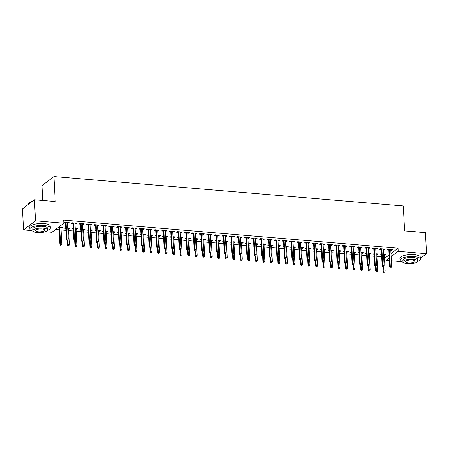 <?xml version="1.0" encoding="UTF-8"?>
<svg xmlns="http://www.w3.org/2000/svg" width="449" height="449" viewBox="0 0 449 449"><rect width="100%" height="100%" fill="white"/><g stroke="black" fill="none" stroke-linecap="round" stroke-linejoin="round"><path stroke-width="0.67" d="M55.586 229.478L59.122 229.776M61.081 229.939L65.88 230.343M68.602 230.573L73.4 230.977M76.122 231.201L80.921 231.605M83.643 231.836L88.436 232.24M91.158 232.47L95.957 232.874M98.679 233.098L103.478 233.502M106.2 233.733L110.998 234.137M113.72 234.367L118.519 234.771M121.241 234.995L126.034 235.399M128.756 235.63L133.555 236.034M136.277 236.264L141.076 236.668M143.798 236.892L148.597 237.297M151.319 237.527L156.117 237.931M158.839 238.161L163.638 238.565M166.355 238.789L171.153 239.194M173.875 239.424L178.674 239.828M181.396 240.058L186.195 240.462M188.917 240.686L193.715 241.091M196.438 241.321L201.236 241.725M203.958 241.955L208.751 242.359M211.473 242.589L216.272 242.988M218.994 243.218L223.793 243.622M226.515 243.852L231.314 244.256M234.036 244.486L238.834 244.885M241.556 245.115L246.349 245.519M249.072 245.749L253.87 246.153M256.592 246.383L261.391 246.782M264.113 247.012L268.912 247.416M271.634 247.646L276.432 248.05M279.155 248.28L283.948 248.679M286.67 248.909L291.468 249.313M294.19 249.543L298.989 249.947M301.711 250.177L306.51 250.576M309.232 250.806L314.031 251.21M316.753 251.44L321.546 251.844M324.268 252.074L329.066 252.473M331.789 252.703L336.587 253.107M339.309 253.337L344.108 253.741M346.83 253.971L351.629 254.37M354.351 254.6L359.144 255.004M361.866 255.234L366.665 255.638M369.387 255.868L374.185 256.267M376.907 256.497L381.706 256.901M384.428 257.131L386.061 257.266L386.224 260.386L389.255 258.091M31.211 230.533L23.556 229.888L35.527 220.813L63.876 223.192L51.904 232.273L45.371 231.723M35.527 220.813L34.427 199.766L22.45 208.841L23.556 229.888M39.164 200.164A10.001 3.048 -3 0 1 42.734 200.237L41.97 185.645L53.947 176.569L403.309 205.951L404.616 230.893L425.444 232.644L426.55 253.691L420.421 258.338M401.327 261.655L391.348 260.818M389.39 260.65L386.224 260.386M69.314 227.974L69.348 228.659L70.162 228.047L67.704 227.839M69.348 228.659L68.495 228.586M65.779 228.356L64.836 228.277L65.739 227.671M75.786 223.069L75.825 223.754L76.633 223.136L72.121 222.76L71.312 223.372L73.007 223.518M75.825 223.754L74.972 223.681M84.356 229.237L84.39 229.922L85.198 229.31L82.739 229.102M84.39 229.922L83.536 229.854M80.814 229.624L79.877 229.546L80.781 228.939M90.827 224.332L90.861 225.016L91.669 224.405L87.162 224.023L86.348 224.635L88.049 224.781M90.861 225.016L90.008 224.943M99.392 230.505L99.431 231.19L100.239 230.573L97.781 230.371M99.431 231.19L98.578 231.117M95.856 230.887L94.919 230.808L95.817 230.202M105.863 225.594L105.902 226.279L106.71 225.667L102.198 225.291L101.39 225.903L103.085 226.043M105.902 226.279L105.049 226.212M114.433 231.768L114.467 232.453L115.275 231.841L112.822 231.633M114.467 232.453L113.614 232.38M110.892 232.15L109.954 232.071L110.858 231.465M120.904 226.863L120.938 227.548L121.752 226.93L117.24 226.554L116.431 227.166L118.126 227.312M120.938 227.548L120.091 227.475M129.469 233.031L129.508 233.716L130.317 233.104L127.858 232.896M129.508 233.716L128.655 233.648M125.933 233.418L124.996 233.34L125.9 232.734M135.946 228.126L135.98 228.81L136.788 228.199L132.275 227.817L131.467 228.429L133.168 228.575M135.98 228.81L135.127 228.737M144.511 234.299L144.544 234.984L145.358 234.367L142.9 234.165M144.544 234.984L143.697 234.911M140.975 234.681L140.037 234.603L140.935 233.996M150.982 229.388L151.021 230.073L151.829 229.461L147.317 229.085L146.509 229.697L148.204 229.837M151.021 230.073L150.168 230.006M159.552 235.562L159.586 236.247L160.394 235.635L157.936 235.428M159.586 236.247L158.733 236.174M156.011 235.944L155.073 235.865L155.977 235.259M166.023 230.657L166.057 231.342L166.865 230.724L162.358 230.348L161.545 230.96L163.245 231.106M166.057 231.342L165.204 231.269M174.588 236.825L174.627 237.51L175.436 236.898L172.977 236.69M174.627 237.51L173.774 237.442M171.052 237.212L170.115 237.134L171.013 236.528M181.065 231.92L181.099 232.604L181.907 231.993L177.394 231.611L176.586 232.228L178.281 232.369M181.099 232.604L180.245 232.531M189.63 238.093L189.663 238.778L190.471 238.161L188.019 237.959M189.663 238.778L188.81 238.705M186.088 238.475L185.151 238.397L186.054 237.79M196.101 233.188L196.14 233.867L196.948 233.256L192.436 232.879L191.628 233.491L193.323 233.632M196.14 233.867L195.287 233.8M204.665 239.356L204.705 240.041L205.513 239.429L203.055 239.222M204.705 240.041L203.852 239.968M201.13 239.738L200.192 239.659L201.096 239.053M211.142 234.451L211.176 235.136L211.984 234.518L207.472 234.142L206.663 234.754L208.364 234.9M211.176 235.136L210.323 235.063M219.707 240.619L219.741 241.304L220.554 240.692L218.096 240.484M219.741 241.304L218.893 241.236M216.171 241.006L215.234 240.928L216.132 240.322M226.178 235.714L226.217 236.399L227.026 235.787L222.513 235.405L221.705 236.022L223.4 236.163M226.217 236.399L225.364 236.326M234.748 241.888L234.782 242.572L235.59 241.955L233.132 241.753M234.782 242.572L233.929 242.499M231.207 242.269L230.27 242.191L231.173 241.584M241.22 236.982L241.253 237.661L242.067 237.05L237.555 236.674L236.741 237.285L238.441 237.426M241.253 237.661L240.4 237.594M249.784 243.15L249.824 243.835L250.632 243.223L248.174 243.016M249.824 243.835L248.971 243.762M246.248 243.532L245.311 243.453L246.209 242.853M256.261 238.245L256.295 238.93L257.103 238.318L252.591 237.936L251.782 238.548L253.483 238.694M256.295 238.93L255.442 238.857M264.826 244.413L264.859 245.098L265.668 244.486L263.215 244.278M264.859 245.098L264.006 245.031M261.284 244.8L260.347 244.722L261.251 244.116M271.297 239.508L271.336 240.193L272.145 239.581L267.632 239.199L266.824 239.817L268.519 239.957M271.336 240.193L270.483 240.12M279.867 245.682L279.901 246.366L280.709 245.749L278.251 245.547M279.901 246.366L279.048 246.293M276.326 246.063L275.389 245.985L276.292 245.379M286.339 240.776L286.372 241.455L287.18 240.844L282.668 240.468L281.86 241.079L283.56 241.22M286.372 241.455L285.519 241.388M294.903 246.944L294.942 247.629L295.751 247.017L293.292 246.81M294.942 247.629L294.089 247.556M291.367 247.326L290.43 247.247L291.328 246.647M301.374 242.039L301.414 242.724L302.222 242.112L297.709 241.73L296.901 242.342L298.596 242.488M301.414 242.724L300.561 242.651M309.945 248.207L309.978 248.892L310.787 248.28L308.328 248.073M309.978 248.892L309.125 248.825M306.403 248.594L305.466 248.516L306.37 247.91M316.416 243.302L316.45 243.987L317.263 243.375L312.751 242.993L311.943 243.611L313.638 243.751M316.45 243.987L315.602 243.914M324.981 249.476L325.02 250.16L325.828 249.543L323.37 249.341M325.02 250.16L324.167 250.087M321.445 249.857L320.507 249.779L321.411 249.173M331.457 244.57L331.491 245.249L332.299 244.638L327.787 244.262L326.979 244.873L328.679 245.014M331.491 245.249L330.638 245.182M340.022 250.738L340.056 251.423L340.87 250.811L338.411 250.604M340.056 251.423L339.203 251.35M336.486 251.12L335.543 251.042L336.447 250.441M346.493 245.833L346.533 246.518L347.341 245.906L342.828 245.524L342.02 246.136L343.715 246.282M346.533 246.518L345.679 246.445M355.064 252.001L355.097 252.686L355.905 252.074L353.447 251.867M355.097 252.686L354.244 252.619M351.522 252.389L350.585 252.31L351.488 251.704M361.535 247.096L361.568 247.781L362.377 247.169L357.87 246.787L357.056 247.405L358.757 247.545M361.568 247.781L360.715 247.708M370.099 253.27L370.139 253.954L370.947 253.337L368.489 253.135M370.139 253.954L369.286 253.881M366.564 253.651L365.626 253.573L366.524 252.967M376.571 248.364L376.61 249.043L377.418 248.432L372.906 248.056L372.098 248.667L373.793 248.808M376.61 249.043L375.757 248.976M385.141 254.532L385.175 255.217L385.983 254.605L383.53 254.398M385.175 255.217L384.322 255.144M381.599 254.914L380.662 254.836L381.566 254.235M391.612 249.627L391.646 250.312L392.46 249.7L387.947 249.318L387.139 249.93L388.834 250.076M391.646 250.312L390.798 250.239M386.061 257.266L389.092 254.97M390.967 253.55L398.039 248.19L63.713 220.077L63.876 223.192M384.091 248.993L384.131 249.678L384.939 249.066L380.426 248.684L379.618 249.302L381.313 249.442M384.131 249.678L383.278 249.605M377.62 253.898L377.654 254.583L378.468 253.971L376.009 253.764M377.654 254.583L376.801 254.516M374.084 254.286L373.141 254.207L374.045 253.601M369.056 247.73L369.089 248.415L369.897 247.803L365.385 247.421L364.577 248.033L366.277 248.179M369.089 248.415L368.236 248.342M362.579 252.635L362.618 253.32L363.426 252.708L360.968 252.501M362.618 253.32L361.765 253.247M359.043 253.017L358.106 252.939L359.009 252.338M354.014 246.467L354.048 247.146L354.862 246.535L350.349 246.159L349.541 246.77L351.236 246.911M354.048 247.146L353.2 247.079M347.543 251.373L347.577 252.057L348.385 251.44L345.926 251.238M347.577 252.057L346.723 251.984M344.001 251.754L343.064 251.676L343.968 251.07M338.973 245.199L339.012 245.884L339.82 245.272L335.308 244.89L334.499 245.508L336.194 245.648M339.012 245.884L338.159 245.811M332.501 250.104L332.541 250.789L333.349 250.177L330.891 249.97M332.541 250.789L331.688 250.722M328.965 250.491L328.028 250.413L328.926 249.807M323.937 243.936L323.97 244.621L324.779 244.009L320.272 243.627L319.458 244.239L321.158 244.385M323.97 244.621L323.117 244.548M317.465 248.841L317.499 249.526L318.307 248.914L315.849 248.707M317.499 249.526L316.646 249.453M313.924 249.223L312.987 249.144L313.89 248.544M308.895 242.673L308.934 243.352L309.743 242.741L305.23 242.365L304.422 242.976L306.117 243.117M308.934 243.352L308.081 243.285M302.424 247.579L302.458 248.263L303.266 247.646L300.813 247.444M302.458 248.263L301.605 248.19M298.882 247.96L297.945 247.882L298.849 247.276M293.859 241.405L293.893 242.09L294.701 241.478L290.189 241.096L289.381 241.714L291.081 241.854M293.893 242.09L293.04 242.017M287.382 246.31L287.422 246.995L288.23 246.383L285.772 246.175M287.422 246.995L286.569 246.928M283.847 246.697L282.909 246.619L283.807 246.013M278.818 240.142L278.851 240.827L279.665 240.215L275.153 239.833L274.345 240.445L276.04 240.591M278.851 240.827L278.004 240.754M272.347 245.047L272.38 245.732L273.188 245.12L270.73 244.913M272.38 245.732L271.527 245.659M268.805 245.429L267.868 245.35L268.771 244.75M263.776 238.879L263.816 239.558L264.624 238.947L260.111 238.571L259.303 239.182L260.998 239.323M263.816 239.558L262.962 239.491M257.305 243.785L257.339 244.469L258.153 243.852L255.694 243.65M257.339 244.469L256.491 244.396M253.769 244.166L252.832 244.088L253.73 243.481M248.74 237.611L248.774 238.296L249.582 237.684L245.07 237.302L244.262 237.919L245.962 238.06M248.774 238.296L247.921 238.223M242.264 242.516L242.303 243.201L243.111 242.589L240.653 242.381M242.303 243.201L241.45 243.133M238.728 242.903L237.79 242.825L238.694 242.219M233.699 236.348L233.738 237.033L234.546 236.421L230.034 236.039L229.226 236.651L230.921 236.797M233.738 237.033L232.885 236.96M227.228 241.253L227.261 241.938L228.07 241.326L225.617 241.119M227.261 241.938L226.408 241.865M223.686 241.635L222.749 241.556L223.653 240.956M218.663 235.085L218.697 235.764L219.505 235.153L214.992 234.776L214.184 235.388L215.885 235.529M218.697 235.764L217.844 235.697M212.186 239.991L212.225 240.675L213.034 240.058L210.575 239.856M212.225 240.675L211.372 240.602M208.65 240.372L207.713 240.294L208.611 239.687M203.622 233.817L203.655 234.501L204.469 233.89L199.957 233.508L199.143 234.125L200.843 234.266M203.655 234.501L202.802 234.429M197.15 238.722L197.184 239.407L197.992 238.795L195.534 238.587M197.184 239.407L196.331 239.339M193.609 239.109L192.672 239.031L193.575 238.425M188.58 232.554L188.619 233.239L189.427 232.621L184.915 232.245L184.107 232.857L185.802 233.003M188.619 233.239L187.766 233.166M182.109 237.459L182.142 238.144L182.956 237.532L180.498 237.325M182.142 238.144L181.295 238.071M178.573 237.841L177.636 237.762L178.534 237.156M173.544 231.286L173.578 231.97L174.386 231.358L169.874 230.982L169.065 231.594L170.766 231.735M173.578 231.97L172.725 231.903M167.067 236.196L167.107 236.881L167.915 236.264L165.457 236.062M167.107 236.881L166.253 236.808M163.531 236.578L162.594 236.5L163.498 235.893M158.503 230.023L158.542 230.707L159.35 230.096L154.838 229.714L154.029 230.326L155.724 230.472M158.542 230.707L157.689 230.634M152.031 234.928L152.065 235.613L152.873 235.001L150.421 234.793M152.065 235.613L151.212 235.545M148.49 235.315L147.553 235.237L148.456 234.631M143.467 228.76L143.5 229.445L144.309 228.827L139.796 228.451L138.988 229.063L140.683 229.209M143.5 229.445L142.647 229.372M136.99 233.665L137.029 234.35L137.837 233.738L135.379 233.531M137.029 234.35L136.176 234.277M133.454 234.047L132.517 233.968L133.415 233.362M128.425 227.491L128.459 228.176L129.267 227.564L124.76 227.188L123.946 227.8L125.647 227.94M128.459 228.176L127.606 228.109M121.954 232.402L121.988 233.087L122.796 232.47L120.338 232.268M121.988 233.087L121.135 233.014M118.413 232.784L117.475 232.705L118.379 232.099M113.384 226.229L113.423 226.913L114.231 226.302L109.719 225.92L108.911 226.532L110.606 226.678M113.423 226.913L112.57 226.84M106.913 231.134L106.946 231.819L107.76 231.207L105.302 230.999M106.946 231.819L106.093 231.751M103.377 231.521L102.439 231.443L103.337 230.837M98.348 224.966L98.382 225.651L99.19 225.033L94.677 224.657L93.869 225.269L95.57 225.415M98.382 225.651L97.528 225.578M91.871 229.871L91.91 230.556L92.718 229.944L90.26 229.736M91.91 230.556L91.057 230.483M88.335 230.253L87.398 230.174L88.301 229.568M83.306 223.697L83.34 224.382L84.154 223.77L79.641 223.394L78.833 224.006L80.528 224.146M83.34 224.382L82.493 224.315M76.835 228.608L76.869 229.293L77.677 228.676L75.219 228.474M76.869 229.293L76.016 229.22M73.294 228.99L72.356 228.911L73.26 228.305M68.265 222.435L68.304 223.119L69.112 222.508L64.6 222.126L63.853 222.693M68.304 223.119L67.451 223.046M65.487 222.884L63.853 222.743M61.794 227.34L61.833 228.025L62.641 227.413L58.746 227.087M61.833 228.025L60.98 227.957M59.015 227.789L57.938 227.699M398.039 248.19L398.201 251.311L426.55 253.691M34.427 199.766L55.255 201.517L53.947 176.569M391.135 256.665L398.201 251.311M388.8 249.391L389.698 266.521L390.276 266.077L389.406 249.442M390.501 267.217L391.253 267.278L390.501 267.217L390.276 266.077L391.635 266.19L390.759 249.554M389.698 266.521L390.181 267.458M391.253 267.278L391.635 266.19M383.704 272.369L384.782 272.184L383.704 272.369L383.221 271.426L383.805 270.983L385.158 271.101L384.288 254.46M384.03 272.122L383.586 266.762M383.221 271.426L382.986 266.858M385.158 271.101L384.782 272.184M381.28 248.757L382.178 265.887L382.761 265.449L381.886 248.808M382.986 266.583L383.738 266.644L382.986 266.583L382.761 265.449L384.114 265.561L383.238 248.92M382.178 265.887L382.66 266.829M383.738 266.644L384.114 265.561M373.759 248.123L374.657 265.258L375.241 264.815L374.365 248.174M375.465 265.948L376.217 266.016L375.465 265.948L375.241 264.815L376.593 264.927L375.723 248.291M374.657 265.258L375.139 266.195M376.217 266.016L376.593 264.927M376.189 271.735L377.261 271.555L376.189 271.735L375.701 270.792L376.284 270.354L377.637 270.466L376.767 253.831M376.509 271.488L376.066 266.128M375.701 270.792L375.465 266.223M377.637 270.466L377.261 271.555M368.668 271.101L369.74 270.921L368.668 271.101L368.186 270.163L368.764 269.72L370.122 269.832L369.246 253.197M368.988 270.859L368.545 265.494M368.186 270.163L367.944 265.589M370.122 269.832L369.74 270.921M409.286 231.286A10.001 3.048 -3 0 1 412.856 231.364A10.001 3.048 -3 0 1 415.892 231.841M414.803 231.751A10.248 3.126 177 0 0 412.962 231.521A10.248 3.126 177 0 0 410.953 231.426M417.592 261.514A10.248 3.126 177 0 0 420.466 259.157A10.248 3.126 177 0 0 414.281 256.626A10.248 3.126 177 0 0 400.003 260.229A10.248 3.126 177 0 0 403.107 262.278M420.466 259.157L420.365 257.204A10.248 3.126 177 0 0 414.174 254.678A10.248 3.126 177 0 0 399.896 258.276L400.003 260.229M402.961 261.868L402.865 260.078A7.375 2.251 -3 0 1 413.147 257.485A7.375 2.251 -3 0 1 417.598 259.303L417.693 261.099A7.375 2.251 177 0 0 413.237 259.275A7.375 2.251 177 0 0 402.961 261.868A7.375 2.251 177 0 0 407.411 263.692A7.375 2.251 177 0 0 417.693 261.099M408.45 262.906A4.754 1.448 177 0 0 415.072 261.234A4.754 1.448 177 0 0 412.204 260.061A4.754 1.448 177 0 0 405.582 261.733A4.754 1.448 177 0 0 408.45 262.906M29.174 202.864A10.001 3.048 -3 0 1 29.275 202.752A10.001 3.048 -3 0 1 32.637 201.118M44.687 200.624A10.248 3.126 177 0 0 42.846 200.4A10.248 3.126 177 0 0 40.837 200.305M32.334 201.348A10.248 3.126 177 0 0 29.056 202.976A10.248 3.126 177 0 0 28.568 204.003L28.579 204.194M47.471 230.393A10.248 3.126 177 0 0 50.35 228.03A10.248 3.126 177 0 0 44.159 225.499A10.248 3.126 177 0 0 29.881 229.102A10.248 3.126 177 0 0 32.99 231.151M50.35 228.03L50.243 226.083A10.248 3.126 177 0 0 44.058 223.551A10.248 3.126 177 0 0 29.78 227.155L29.881 229.102M32.844 230.747L32.749 228.951A7.375 2.251 -3 0 1 43.025 226.358A7.375 2.251 -3 0 1 47.482 228.182L47.577 229.972A7.375 2.251 177 0 0 43.121 228.154A7.375 2.251 177 0 0 32.844 230.747A7.375 2.251 177 0 0 37.295 232.565A7.375 2.251 177 0 0 47.577 229.972M38.333 231.785A4.754 1.448 177 0 0 44.956 230.113A4.754 1.448 177 0 0 42.088 228.939A4.754 1.448 177 0 0 35.46 230.606A4.754 1.448 177 0 0 38.333 231.785M42.734 200.237A10.001 3.048 -3 0 1 45.776 200.72M366.238 247.494L367.136 264.624L367.72 264.18L366.85 247.545M367.944 265.32L368.696 265.381L367.944 265.32L367.72 264.18L369.072 264.293L368.202 247.657M367.136 264.624L367.619 265.561M368.696 265.381L369.072 264.293M358.717 246.86L359.615 263.99L360.199 263.552L359.329 246.911M360.424 264.686L361.176 264.747L360.424 264.686L360.199 263.552L361.552 263.664L360.682 247.023M359.615 263.99L360.098 264.932M361.176 264.747L361.552 263.664M361.148 270.472L362.225 270.287L361.148 270.472L360.665 269.529L361.249 269.086L362.601 269.204L361.726 252.562M361.473 270.225L361.024 264.865M360.665 269.529L360.424 264.961M362.601 269.204L362.225 270.287M353.627 269.838L354.704 269.658L353.627 269.838L353.144 268.895L353.728 268.457L355.08 268.569L354.21 251.934M353.952 269.591L353.503 264.231M353.144 268.895L352.903 264.326M355.08 268.569L354.704 269.658M351.202 246.226L352.1 263.361L352.678 262.918L351.808 246.277M352.903 264.051L353.655 264.119L352.903 264.051L352.678 262.918L354.036 263.03L353.161 246.394M352.1 263.361L352.583 264.298M353.655 264.119L354.036 263.03M346.106 269.204L347.184 269.024L346.106 269.204L345.623 268.266L346.207 267.823L347.56 267.935L346.69 251.3M346.432 268.962L345.988 263.597M345.623 268.266L345.388 263.692M347.56 267.935L347.184 269.024M343.681 245.597L344.579 262.727L345.163 262.283L344.288 245.648M345.388 263.423L346.14 263.484L345.388 263.423L345.163 262.283L346.516 262.396L345.64 245.76M344.579 262.727L345.062 263.664M346.14 263.484L346.516 262.396M338.591 268.575L339.663 268.39L338.591 268.575L338.103 267.632L338.686 267.189L340.039 267.307L339.169 250.665M338.911 268.328L338.467 262.968M338.103 267.632L337.867 263.063M340.039 267.307L339.663 268.39M336.161 244.963L337.059 262.093L337.642 261.655L336.767 245.014M337.867 262.788L338.619 262.85L337.867 262.788L337.642 261.655L338.995 261.767L338.125 245.126M337.059 262.093L337.541 263.035M338.619 262.85L338.995 261.767M331.07 267.941L332.142 267.761L331.07 267.941L330.587 266.998L331.166 266.56L332.524 266.672L331.648 250.037M331.39 267.694L330.947 262.334M330.587 266.998L330.346 262.429M332.524 266.672L332.142 267.761M328.64 244.329L329.538 261.464L330.122 261.021L329.252 244.379M330.346 262.154L331.098 262.222L330.346 262.154L330.122 261.021L331.474 261.133L330.604 244.497M329.538 261.464L330.021 262.401M331.098 262.222L331.474 261.133M323.549 267.307L324.627 267.127L323.549 267.307L323.067 266.369L323.65 265.926L325.003 266.038L324.127 249.403M323.875 267.065L323.426 261.7M323.067 266.369L322.825 261.795M325.003 266.038L324.627 267.127M321.119 243.7L322.017 260.83L322.601 260.386L321.731 243.751M322.825 261.526L323.577 261.587L322.825 261.526L322.601 260.386L323.954 260.499L323.084 243.863M322.017 260.83L322.5 261.767M323.577 261.587L323.954 260.499M316.029 266.678L317.106 266.493L316.029 266.678L315.546 265.735L316.13 265.292L317.482 265.41L316.612 248.768M316.354 266.431L315.905 261.071M315.546 265.735L315.305 261.166M317.482 265.41L317.106 266.493M313.604 243.066L314.502 260.196L315.08 259.758L314.21 243.117M315.305 260.891L316.057 260.953L315.305 260.891L315.08 259.758L316.438 259.87L315.563 243.229M314.502 260.196L314.985 261.138M316.057 260.953L316.438 259.87M308.508 266.044L309.586 265.864L308.508 266.044L308.025 265.101L308.609 264.663L309.962 264.775L309.092 248.14M308.833 265.797L308.39 260.437M308.025 265.101L307.789 260.532M309.962 264.775L309.586 265.864M306.083 242.432L306.981 259.567L307.565 259.124L306.689 242.482M307.789 260.257L308.542 260.325L307.789 260.257L307.565 259.124L308.918 259.236L308.042 242.6M306.981 259.567L307.464 260.504M308.542 260.325L308.918 259.236M300.993 265.41L302.065 265.23L300.993 265.41L300.504 264.472L301.088 264.029L302.441 264.141L301.571 247.506M301.313 265.168L300.869 259.803M300.504 264.472L300.269 259.898M302.441 264.141L302.065 265.23M298.563 241.803L299.461 258.933L300.044 258.489L299.169 241.854M300.269 259.629L301.021 259.69L300.269 259.629L300.044 258.489L301.397 258.602L300.527 241.966M299.461 258.933L299.943 259.87M301.021 259.69L301.397 258.602M293.472 264.781L294.544 264.596L293.472 264.781L292.989 263.838L293.567 263.395L294.926 263.512L294.05 246.871M293.792 264.534L293.349 259.174M292.989 263.838L292.748 259.269M294.926 263.512L294.544 264.596M291.042 241.169L291.94 258.298L292.524 257.861L291.654 241.22M292.748 258.994L293.5 259.056L292.748 258.994L292.524 257.861L293.876 257.973L293.006 241.332M291.94 258.298L292.422 259.241M293.5 259.056L293.876 257.973M285.951 264.147L287.029 263.967L285.951 264.147L285.469 263.204L286.052 262.766L287.405 262.878L286.529 246.243M286.277 263.9L285.828 258.54M285.469 263.204L285.227 258.635M287.405 262.878L287.029 263.967M283.521 240.535L284.419 257.67L285.003 257.226L284.133 240.585M285.227 258.36L285.979 258.428L285.227 258.36L285.003 257.226L286.355 257.339L285.485 240.703M284.419 257.67L284.902 258.607M285.979 258.428L286.355 257.339M278.431 263.512L279.508 263.333L278.431 263.512L277.948 262.575L278.532 262.132L279.884 262.244L279.014 245.609M278.756 263.271L278.307 257.906M277.948 262.575L277.707 258.001M279.884 262.244L279.508 263.333M276.006 239.906L276.904 257.036L277.482 256.592L276.612 239.957M277.707 257.732L278.459 257.793L277.707 257.732L277.482 256.592L278.835 256.705L277.965 240.069M276.904 257.036L277.387 257.973M278.459 257.793L278.835 256.705M270.91 262.884L271.987 262.699L270.91 262.884L270.427 261.941L271.011 261.498L272.363 261.615L271.493 244.974M271.235 262.637L270.792 257.277M270.427 261.941L270.191 257.372M272.363 261.615L271.987 262.699M268.485 239.272L269.383 256.401L269.967 255.964L269.091 239.323M270.186 257.097L270.938 257.159L270.186 257.097L269.967 255.964L271.319 256.076L270.444 239.435M269.383 256.401L269.866 257.344M270.938 257.159L271.319 256.076M263.395 262.25L264.467 262.07L263.395 262.25L262.906 261.307L263.49 260.869L264.843 260.981L263.973 244.346M263.715 262.003L263.271 256.643M262.906 261.307L262.671 256.738M264.843 260.981L264.467 262.07M260.964 238.638L261.862 255.773L262.446 255.329L261.571 238.688M262.671 256.463L263.423 256.531L262.671 256.463L262.446 255.329L263.799 255.442L262.929 238.806M261.862 255.773L262.345 256.71M263.423 256.531L263.799 255.442M255.874 261.615L256.946 261.436L255.874 261.615L255.391 260.678L255.969 260.235L257.328 260.347L256.452 243.712M256.194 261.374L255.75 256.009M255.391 260.678L255.15 256.104M257.328 260.347L256.946 261.436M253.444 238.009L254.342 255.139L254.925 254.695L254.055 238.06M255.15 255.835L255.902 255.896L255.15 255.835L254.925 254.695L256.278 254.808L255.408 238.172M254.342 255.139L254.824 256.076M255.902 255.896L256.278 254.808M248.353 260.987L249.431 260.802L248.353 260.987L247.87 260.044L248.454 259.601L249.807 259.718L248.931 243.077M248.679 260.74L248.23 255.38M247.87 260.044L247.629 255.475M249.807 259.718L249.431 260.802M245.923 237.375L246.821 254.504L247.405 254.067L246.535 237.426M247.629 255.2L248.381 255.262L247.629 255.2L247.405 254.067L248.757 254.179L247.887 237.538M246.821 254.504L247.304 255.447M248.381 255.262L248.757 254.179M240.832 260.353L241.91 260.173L240.832 260.353L240.35 259.41L240.933 258.972L242.286 259.084L241.416 242.449M241.158 260.106L240.709 254.746M240.35 259.41L240.108 254.841M242.286 259.084L241.91 260.173M238.408 236.741L239.3 253.876L239.884 253.432L239.014 236.791M240.108 254.566L240.86 254.634L240.108 254.566L239.884 253.432L241.236 253.545L240.367 236.909M239.3 253.876L239.788 254.813M240.86 254.634L241.236 253.545M233.312 259.718L234.389 259.539L233.312 259.718L232.829 258.781L233.413 258.338L234.765 258.45L233.895 241.815M233.637 259.477L233.194 254.112M232.829 258.781L232.593 254.207M234.765 258.45L234.389 259.539M230.887 236.112L231.785 253.242L232.363 252.798L231.493 236.163M232.588 253.938L233.34 253.999L232.588 253.938L232.363 252.798L233.721 252.91L232.846 236.275M231.785 253.242L232.268 254.179M233.34 253.999L233.721 252.91M225.796 259.09L226.868 258.905L225.796 259.09L225.308 258.147L225.892 257.704L227.245 257.821L226.375 241.18M226.116 258.843L225.673 253.483M225.308 258.147L225.072 253.578M227.245 257.821L226.868 258.905M223.366 235.478L224.264 252.607L224.848 252.17L223.972 235.529M225.072 253.303L225.825 253.365L225.072 253.303L224.848 252.17L226.201 252.282L225.325 235.641M224.264 252.607L224.747 253.55M225.825 253.365L226.201 252.282M218.276 258.456L219.348 258.276L218.276 258.456L217.793 257.513L218.371 257.075L219.729 257.187L218.854 240.552M218.596 258.209L218.152 252.849M217.793 257.513L217.552 252.944M219.729 257.187L219.348 258.276M215.846 234.844L216.744 251.979L217.327 251.535L216.457 234.894M217.552 252.669L218.304 252.736L217.552 252.669L217.327 251.535L218.68 251.648L217.81 235.012M216.744 251.979L217.226 252.916M218.304 252.736L218.68 251.648M208.325 234.215L209.223 251.345L209.806 250.901L208.937 234.266M210.031 252.041L210.783 252.102L210.031 252.041L209.806 250.901L211.159 251.013L210.289 234.378M209.223 251.345L209.705 252.282M210.783 252.102L211.159 251.013M200.81 233.581L201.702 250.71L202.286 250.273L201.416 233.632M202.51 251.406L203.262 251.468L202.51 251.406L202.286 250.273L203.638 250.385L202.768 233.744M201.702 250.71L202.19 251.653M203.262 251.468L203.638 250.385M193.289 232.947L194.187 250.082L194.765 249.638L193.895 232.997M194.989 250.772L195.742 250.839L194.989 250.772L194.765 249.638L196.123 249.751L195.248 233.115M194.187 250.082L194.67 251.019M195.742 250.839L196.123 249.751M185.768 232.318L186.666 249.448L187.25 249.004L186.374 232.369M187.474 250.144L188.226 250.205L187.474 250.144L187.25 249.004L188.602 249.116L187.727 232.481M186.666 249.448L187.149 250.385M188.226 250.205L188.602 249.116M178.247 231.684L179.145 248.813L179.729 248.376L178.854 231.735M179.954 249.509L180.706 249.571L179.954 249.509L179.729 248.376L181.082 248.488L180.212 231.847M179.145 248.813L179.628 249.756M180.706 249.571L181.082 248.488M170.727 231.05L171.625 248.185L172.208 247.741L171.338 231.1M172.433 248.875L173.185 248.942L172.433 248.875L172.208 247.741L173.561 247.854L172.691 231.218M171.625 248.185L172.107 249.122M173.185 248.942L173.561 247.854M210.755 257.821L211.833 257.642L210.755 257.821L210.272 256.884L210.856 256.441L212.209 256.553L211.333 239.918M211.081 257.58L210.632 252.215M210.272 256.884L210.031 252.31M212.209 256.553L211.833 257.642M203.234 257.193L204.312 257.008L203.234 257.193L202.752 256.25L203.335 255.807L204.688 255.924L203.818 239.283M203.56 256.946L203.111 251.586M202.752 256.25L202.51 251.681M204.688 255.924L204.312 257.008M195.713 256.559L196.791 256.379L195.713 256.559L195.231 255.616L195.815 255.178L197.167 255.29L196.297 238.655M196.039 256.312L195.596 250.952M195.231 255.616L194.989 251.047M197.167 255.29L196.791 256.379M188.193 255.924L189.27 255.745L188.193 255.924L187.71 254.987L188.294 254.544L189.646 254.656L188.776 238.021M188.518 255.683L188.075 250.318M187.71 254.987L187.474 250.413M189.646 254.656L189.27 255.745M180.678 255.296L181.75 255.111L180.678 255.296L180.195 254.353L180.773 253.91L182.131 254.027L181.256 237.386M180.998 255.049L180.554 249.689M180.195 254.353L179.954 249.784M182.131 254.027L181.75 255.111M173.157 254.662L174.234 254.482L173.157 254.662L172.674 253.719L173.258 253.281L174.61 253.393L173.735 236.758M173.482 254.415L173.033 249.055M172.674 253.719L172.433 249.15M174.61 253.393L174.234 254.482M165.636 254.027L166.714 253.848L165.636 254.027L165.153 253.09L165.737 252.647L167.09 252.759L166.22 236.123M165.962 253.786L165.513 248.42M165.153 253.09L164.912 248.516M167.09 252.759L166.714 253.848M163.206 230.421L164.104 247.551L164.688 247.107L163.818 230.472M164.912 248.246L165.664 248.308L164.912 248.246L164.688 247.107L166.04 247.219L165.17 230.584M164.104 247.551L164.592 248.488M165.664 248.308L166.04 247.219M158.115 253.399L159.193 253.214L158.115 253.399L157.633 252.456L158.216 252.012L159.569 252.13L158.699 235.489M158.441 253.152L157.992 247.792M157.633 252.456L157.391 247.887M159.569 252.13L159.193 253.214M155.691 229.787L156.589 246.916L157.167 246.473L156.297 229.837M157.391 247.612L158.143 247.674L157.391 247.612L157.167 246.473L158.525 246.591L157.65 229.95M156.589 246.916L157.071 247.859M158.143 247.674L158.525 246.591M150.595 252.765L151.672 252.585L150.595 252.765L150.112 251.822L150.696 251.384L152.048 251.496L151.178 234.861M150.92 252.518L150.477 247.158M150.112 251.822L149.876 247.253M152.048 251.496L151.672 252.585M148.17 229.153L149.068 246.288L149.652 245.844L148.776 229.203M149.876 246.978L150.628 247.045L149.876 246.978L149.652 245.844L151.004 245.957L150.129 229.321M149.068 246.288L149.551 247.225M150.628 247.045L151.004 245.957M143.079 252.13L144.151 251.951L143.079 252.13L142.597 251.193L143.175 250.75L144.527 250.862L143.658 234.226M143.399 251.889L142.956 246.523M142.597 251.193L142.355 246.619M144.527 250.862L144.151 251.951M140.649 228.524L141.547 245.654L142.131 245.21L141.255 228.575M142.355 246.349L143.108 246.411L142.355 246.349L142.131 245.21L143.484 245.322L142.614 228.687M141.547 245.654L142.03 246.591M143.108 246.411L143.484 245.322M135.559 251.502L136.631 251.317L135.559 251.502L135.076 250.559L135.66 250.115L137.012 250.233L136.137 233.592M135.884 251.255L135.435 245.895M135.076 250.559L134.835 245.99M137.012 250.233L136.631 251.317M133.129 227.89L134.026 245.019L134.61 244.576L133.74 227.94M134.835 245.715L135.587 245.777L134.835 245.715L134.61 244.576L135.963 244.694L135.093 228.053M134.026 245.019L134.509 245.962M135.587 245.777L135.963 244.694M128.038 250.868L129.116 250.688L128.038 250.868L127.555 249.925L128.139 249.487L129.492 249.599L128.622 232.964M128.363 250.621L127.914 245.261M127.555 249.925L127.314 245.356M129.492 249.599L129.116 250.688M125.608 227.256L126.506 244.391L127.089 243.947L126.22 227.306M127.314 245.081L128.066 245.148L127.314 245.081L127.089 243.947L128.442 244.06L127.572 227.424M126.506 244.391L126.994 245.328M128.066 245.148L128.442 244.06M120.517 250.233L121.595 250.054L120.517 250.233L120.035 249.296L120.618 248.853L121.971 248.965L121.101 232.329M120.843 249.992L120.394 244.626M120.035 249.296L119.793 244.722M121.971 248.965L121.595 250.054M118.093 226.627L118.991 243.756L119.569 243.313L118.699 226.678M119.793 244.452L120.545 244.514L119.793 244.452L119.569 243.313L120.927 243.425L120.051 226.79M118.991 243.756L119.473 244.694M120.545 244.514L120.927 243.425M112.996 249.605L114.074 249.419L112.996 249.605L112.514 248.662L113.097 248.218L114.45 248.336L113.58 231.695M113.322 249.358L112.879 243.998M112.514 248.662L112.278 244.093M114.45 248.336L114.074 249.419M110.572 225.993L111.47 243.122L112.054 242.679L111.178 226.043M112.278 243.818L113.03 243.88L112.278 243.818L112.054 242.679L113.406 242.797L112.531 226.156M111.47 243.122L111.953 244.065M113.03 243.88L113.406 242.797M105.481 248.971L106.553 248.791L105.481 248.971L104.999 248.028L105.577 247.59L106.929 247.702L106.059 231.067M105.801 248.724L105.358 243.364M104.999 248.028L104.757 243.459M106.929 247.702L106.553 248.791M103.051 225.359L103.949 242.494L104.533 242.05L103.657 225.409M104.757 243.184L105.509 243.251L104.757 243.184L104.533 242.05L105.885 242.163L105.015 225.527M103.949 242.494L104.432 243.431M105.509 243.251L105.885 242.163M97.961 248.336L99.033 248.157L97.961 248.336L97.478 247.399L98.056 246.956L99.414 247.068L98.539 230.432M98.28 248.095L97.837 242.729M97.478 247.399L97.237 242.825M99.414 247.068L99.033 248.157M95.53 224.73L96.428 241.859L97.012 241.416L96.142 224.781M97.237 242.555L97.989 242.617L97.237 242.555L97.012 241.416L98.365 241.528L97.495 224.893M96.428 241.859L96.911 242.797M97.989 242.617L98.365 241.528M90.44 247.708L91.517 247.522L90.44 247.708L89.957 246.765L90.541 246.321L91.893 246.439L91.018 229.798M90.765 247.461L90.316 242.101M89.957 246.765L89.716 242.196M91.893 246.439L91.517 247.522M88.01 224.096L88.908 241.225L89.491 240.782L88.621 224.146M89.716 241.921L90.468 241.983L89.716 241.921L89.491 240.782L90.844 240.9L89.974 224.259M88.908 241.225L89.396 242.168M90.468 241.983L90.844 240.9M82.919 247.073L83.997 246.894L82.919 247.073L82.436 246.131L83.02 245.693L84.373 245.805L83.503 229.17M83.245 246.827L82.796 241.467M82.436 246.131L82.195 241.562M84.373 245.805L83.997 246.894M80.494 223.462L81.392 240.591L81.971 240.153L81.101 223.512M82.195 241.287L82.947 241.354L82.195 241.287L81.971 240.153L83.329 240.266L82.453 223.63M81.392 240.591L81.875 241.534M82.947 241.354L83.329 240.266M75.398 246.439L76.476 246.26L75.398 246.439L74.916 245.502L75.499 245.059L76.852 245.171L75.982 228.535M75.724 246.198L75.28 240.832M74.916 245.502L74.68 240.928M76.852 245.171L76.476 246.26M72.974 222.833L73.872 239.962L74.455 239.519L73.58 222.884M74.68 240.658L75.432 240.72L74.68 240.658L74.455 239.519L75.808 239.631L74.932 222.996M73.872 239.962L74.354 240.9M75.432 240.72L75.808 239.631M67.883 245.811L68.955 245.625L67.883 245.811L67.395 244.868L67.979 244.424L69.331 244.542L68.461 227.901M68.203 245.564L67.76 240.204M67.395 244.868L67.159 240.299M69.331 244.542L68.955 245.625M65.453 222.199L66.351 239.328L66.935 238.885L66.059 222.249M67.159 240.024L67.911 240.086L67.159 240.024L66.935 238.885L68.287 239.003L67.417 222.362M66.351 239.328L66.834 240.271M67.911 240.086L68.287 239.003M60.362 245.176L61.434 244.997L60.362 245.176L59.88 244.234L60.458 243.796L61.816 243.908L60.941 227.273M60.682 244.929L59.588 227.155M59.88 244.234L58.982 227.104M61.816 243.908L61.434 244.997"/></g></svg>
